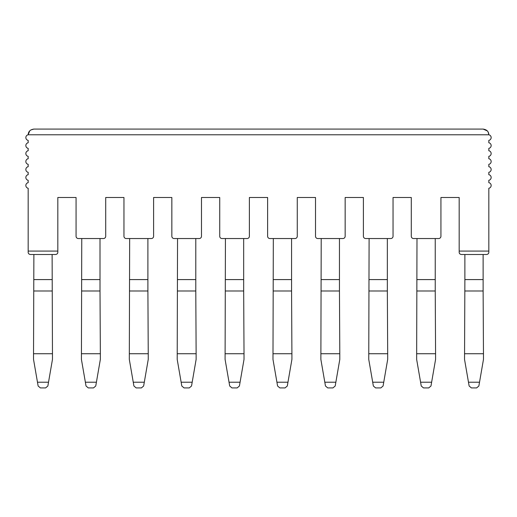 <?xml version="1.0" encoding="UTF-8"?>
<svg xmlns="http://www.w3.org/2000/svg" width="517" height="517" viewBox="0 0 517 517"><rect width="100%" height="100%" fill="white"/><g stroke="black" fill="none" stroke-linecap="round" stroke-linejoin="round"><path stroke-width="0.78" d="M29.702 130.904L28.177 134.782A2.85 2.85 0 0 0 28.177 140.385L28.177 142.763A2.85 2.85 0 0 0 28.177 148.366L28.177 150.744A2.85 2.85 0 0 0 28.177 156.347L28.177 158.725A2.85 2.85 0 0 0 28.177 164.328L28.177 166.707A2.85 2.85 0 0 0 28.177 172.31L28.177 174.688A2.85 2.85 0 0 0 28.177 180.291L28.177 182.669A2.85 2.85 0 0 0 28.177 188.272L28.177 251.081L57.82 251.081L57.82 197.494L76.064 197.494L76.064 236.263A2.281 2.281 0 0 0 78.345 238.544L103.432 238.544A2.281 2.281 0 0 0 105.714 236.263L105.714 197.494L123.957 197.494L123.957 236.263A2.281 2.281 0 0 0 126.232 238.544L151.319 238.544A2.281 2.281 0 0 0 153.601 236.263L153.601 197.494L171.844 197.494L171.844 236.263A2.281 2.281 0 0 0 174.126 238.544L199.207 238.544A2.281 2.281 0 0 0 201.488 236.263L201.488 197.494L219.731 197.494L219.731 236.263A2.281 2.281 0 0 0 222.013 238.544L247.1 238.544A2.281 2.281 0 0 0 249.381 236.263L249.381 197.494L267.619 197.494L267.619 236.263A2.281 2.281 0 0 0 269.9 238.544L294.987 238.544A2.281 2.281 0 0 0 297.269 236.263L297.269 197.494L315.512 197.494L315.512 236.263A2.281 2.281 0 0 0 317.793 238.544L342.874 238.544A2.281 2.281 0 0 0 345.156 236.263L345.156 197.494L363.399 197.494L363.399 236.263A2.281 2.281 0 0 0 365.681 238.544L390.768 238.544A2.281 2.281 0 0 0 393.043 236.263L393.043 197.494L411.286 197.494L411.286 236.263A2.281 2.281 0 0 0 413.568 238.544L438.655 238.544A2.281 2.281 0 0 0 440.936 236.263L440.936 197.494L459.18 197.494L459.18 251.081L488.823 251.081L488.823 188.272A2.85 2.85 0 0 0 488.823 182.669L488.823 180.291A2.85 2.85 0 0 0 488.823 174.688L488.823 172.31A2.85 2.85 0 0 0 488.823 166.707L488.823 164.328A2.85 2.85 0 0 0 488.823 158.725L488.823 156.347A2.85 2.85 0 0 0 488.823 150.744L488.823 148.366A2.85 2.85 0 0 0 488.823 142.763L488.823 140.385A2.85 2.85 0 0 0 488.823 134.782L488.158 132.113M81.421 353.731L100.35 353.731L100.35 359.412L95.755 385.999L93.506 387.918L88.271 387.918L86.022 385.999L81.421 359.412L81.764 238.544M33.876 254.506L33.534 353.731L52.463 353.731L52.12 254.506M459.18 251.081L459.18 252.225C459.18 253.517 459.943 254.28 461.461 254.506L486.542 254.506C488.061 254.28 488.823 253.517 488.823 252.225L488.823 251.081M28.177 251.081L28.177 252.225C28.177 253.517 28.939 254.28 30.458 254.506L55.539 254.506C57.057 254.28 57.82 253.517 57.82 252.225L57.82 251.081M33.876 129.082L483.124 129.082C486.794 129.612 488.694 131.512 488.823 134.782L28.177 134.782C28.306 131.518 30.206 129.618 33.876 129.082L30.839 129.961M487.311 130.917L483.124 129.082M33.876 279.587L52.12 279.587M464.88 254.506L464.88 279.587L483.124 279.587L483.124 254.506M100.007 238.544L100.007 279.587L81.764 279.587M129.315 353.731L148.243 353.731L148.243 359.412L143.648 385.999L141.393 387.918L136.158 387.918L133.909 385.999L129.315 359.412L129.657 238.544M147.901 238.544L147.901 279.587L129.657 279.587M177.202 353.731L196.13 353.731L196.13 359.412L191.536 385.999L189.28 387.918L184.052 387.918L181.797 385.999L177.202 359.412L177.544 238.544M195.788 238.544L195.788 279.587L177.544 279.587M225.089 353.731L244.018 353.731L244.018 359.412L239.423 385.999L237.174 387.918L231.939 387.918L229.69 385.999L225.089 359.412L225.431 238.544M243.675 238.544L243.675 279.587L225.431 279.587M272.982 353.731L291.911 353.731L291.911 359.412L287.31 385.999L285.061 387.918L279.826 387.918L277.577 385.999L272.982 359.412L273.325 238.544M291.569 238.544L291.569 279.587L273.325 279.587M320.87 353.731L339.798 353.731L339.798 359.412L335.203 385.999L332.948 387.918L327.72 387.918L325.464 385.999L320.87 359.412L321.212 238.544M339.456 238.544L339.456 279.587L321.212 279.587M368.757 353.731L387.685 353.731L387.685 359.412L383.091 385.999L380.842 387.918L375.607 387.918L373.352 385.999L368.757 359.412L369.099 238.544M387.343 238.544L387.343 279.587L369.099 279.587M416.65 353.731L435.579 353.731L435.579 359.412L430.978 385.999L428.729 387.918L423.494 387.918L421.245 385.999L416.65 359.412L416.993 238.544M435.236 238.544L435.236 279.587L416.993 279.587M33.876 290.993L52.12 290.993M81.764 290.993L100.007 290.993L100.007 279.587M129.657 290.993L147.901 290.993L147.901 279.587M177.544 290.993L195.788 290.993L195.788 279.587M225.431 290.993L243.675 290.993L243.675 279.587M273.325 290.993L291.569 290.993L291.569 279.587M321.212 290.993L339.456 290.993L339.456 279.587M369.099 290.993L387.343 290.993L387.343 279.587M416.993 290.993L435.236 290.993L435.236 279.587M464.537 353.731L483.466 353.731L483.466 359.412L478.871 385.999L476.616 387.918L471.388 387.918L469.132 385.999L464.537 359.412L464.88 279.587M464.88 290.993L483.124 290.993L483.124 279.587M100.35 353.731L100.007 290.993M148.243 353.731L147.901 290.993M196.13 353.731L195.788 290.993M244.018 353.731L243.675 290.993M291.911 353.731L291.569 290.993M339.798 353.731L339.456 290.993M387.685 353.731L387.343 290.993M435.579 353.731L435.236 290.993M483.466 353.731L483.124 290.993M52.463 353.731L52.463 359.412L47.868 385.999L45.612 387.918L40.384 387.918L38.129 385.999L33.534 359.412L33.534 353.731M37.476 382.218L48.52 382.218M85.363 382.218L96.408 382.218M133.257 382.218L144.301 382.218M181.144 382.218L192.188 382.218M229.031 382.218L240.075 382.218M276.925 382.218L287.969 382.218M324.812 382.218L335.856 382.218M372.699 382.218L383.743 382.218M420.592 382.218L431.637 382.218M468.48 382.218L479.524 382.218"/></g></svg>
